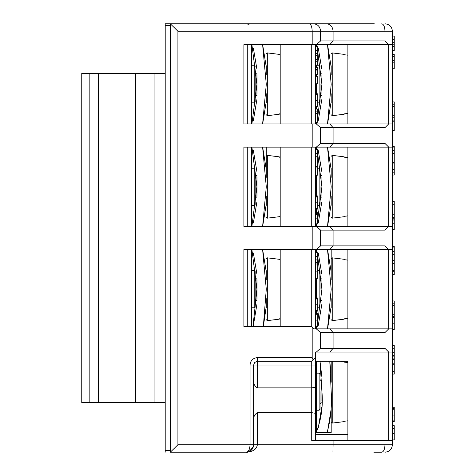 <?xml version="1.0" encoding="UTF-8"?>
<svg xmlns="http://www.w3.org/2000/svg" width="476" height="476" viewBox="0 0 476 476"><rect width="100%" height="100%" fill="white"/><g stroke="black" fill="none" stroke-linecap="round" stroke-linejoin="round"><path stroke-width="0.71" d="M170.307 25.656L165.208 25.656L165.208 450.344L170.307 450.344M165.208 25.656L165.208 23.8L374.309 23.8M165.208 452.2L165.208 450.344M332.95 452.2L333.081 444.78L384.977 444.78C384.781 449.279 383.698 451.754 381.722 452.2L373.844 452.2M315.427 434.296L347.885 434.576M81.753 73.411L81.753 402.589L89.173 402.589L89.173 73.411L81.753 73.411M165.208 73.411L98.443 73.411L98.443 402.589L89.173 402.589M98.443 73.411L89.173 73.411M154.081 73.411L154.081 402.589L98.443 402.589M165.208 402.589L154.081 402.589M392.391 50.504L394.247 50.504L394.247 42.638L392.391 42.638M392.391 68.746L394.247 68.746L394.247 60.63L392.391 60.63M392.391 175.037L394.247 175.037L394.247 146.4L392.391 146.4M394.247 169.646L392.391 169.646M394.247 172.199L392.391 172.199M392.391 263.442L394.247 263.442L394.247 246.479L392.391 246.479M392.391 274.551L394.247 274.551L394.247 263.859L392.391 263.859M394.247 271.713L392.391 271.713M392.391 374.065L394.247 374.065L394.247 345.427L392.391 345.427M394.247 355.917L392.391 355.917M392.391 130.573L394.247 130.573L394.247 101.935L392.391 101.935M392.391 229.521L394.247 229.521L394.247 214.819L392.391 214.819M394.247 214.819L394.247 201.449L392.391 201.449M394.247 217.52L392.391 217.52M392.391 329.6L394.247 329.6L394.247 300.963L392.391 300.963M392.391 421.665L394.247 421.665L394.247 407.254L392.391 407.254M392.391 433.648L394.247 433.648L394.247 425.669L392.391 425.669M394.247 425.669L392.391 425.496M394.247 433.362L394.247 439.913L392.391 439.913M253.631 419.784C253.458 416.762 254.696 414.388 257.337 412.656L257.337 444.78L253.631 444.78L253.631 365.038L254.714 362.414L257.337 361.326L311.72 361.326L257.337 361.326L257.457 357.619L312.185 357.619L313.113 359.933L315.427 357.619L315.427 387.226A809.759 572.586 90 0 0 311.72 387.886L257.337 387.886C254.696 386.155 253.458 383.781 253.631 380.764M315.427 387.226L315.427 413.323A809.759 572.586 -90 0 1 311.72 412.656L311.72 361.326L313.113 359.933M257.337 412.656L311.72 412.656L311.72 440.609L333.081 440.609L333.081 444.78L257.337 444.78C256.677 449.284 252.97 451.76 246.211 452.2L170.319 452.2L177.911 444.78L177.911 31.22L170.319 23.8L170.307 452.2M315.427 44.661L315.427 123.944M315.427 249.591L315.427 328.874M388.684 440.609L388.684 352.056L316.326 352.056L320.586 348.343L384.977 348.343L388.684 352.056L392.391 352.056L392.391 440.609L333.081 440.609M384.971 452.2C389.469 451.754 391.944 449.279 392.391 444.78L392.391 440.609M392.391 44.661L392.391 123.944L388.684 123.944L388.684 44.661L316.326 44.661L320.586 40.954L384.977 40.954L388.684 44.661L392.391 44.661L392.391 31.22C391.944 26.721 389.469 24.246 384.971 23.8M392.391 147.126L392.391 226.409L388.684 226.409L388.684 147.126L316.326 147.126L320.586 143.419L384.977 143.419L388.684 147.126L392.391 147.126L392.391 123.944M392.391 249.591L392.391 328.874L388.684 328.874L388.684 249.591L316.326 249.591L320.586 245.884L384.977 245.884L388.684 249.591L392.391 249.591L392.391 226.409M392.391 352.056L392.391 328.874M392.391 444.78L384.977 444.78L384.977 440.609M329.82 352.056L333.081 348.343L333.081 332.581L320.586 332.581L316.326 328.874L388.684 328.874L384.977 332.581L333.081 332.581L329.82 328.874M384.977 348.343L384.977 332.581M312.185 357.619L312.185 326.964L311.72 326.5L243.908 326.5L243.908 249.591L312.185 249.591L312.185 226.409L243.908 226.409L243.908 147.126L312.185 147.126L312.185 123.944L243.908 123.944L243.908 44.661L312.185 44.661L312.185 31.22C312.006 26.721 311.024 24.246 309.233 23.8M316.326 249.591L312.185 249.591M320.586 245.884L320.586 230.116L316.326 226.409L388.684 226.409L384.977 230.116L320.586 230.116M312.185 226.409L316.326 226.409M316.326 352.056L315.427 352.056L315.427 357.619M320.586 348.343L320.586 332.581M312.185 326.964L314.095 328.874L316.326 328.874M316.326 147.126L312.185 147.126M320.586 143.419L320.586 127.657L316.326 123.944L388.684 123.944L384.977 127.657L320.586 127.657M312.185 123.944L316.326 123.944M316.326 44.661L312.185 44.661M320.586 40.954L320.586 31.22C320.164 26.721 317.831 24.246 313.595 23.8M329.82 147.126L333.081 143.419L333.081 127.657L329.82 123.944M384.977 143.419L384.977 127.657M329.82 44.661L333.081 40.954L333.081 31.22C332.688 26.721 330.517 24.246 326.56 23.8M384.977 40.954L384.977 31.22C384.781 26.721 383.698 24.246 381.722 23.8M329.82 249.591L333.081 245.884L333.081 230.116L329.82 226.409M384.977 245.884L384.977 230.116M315.427 361.326L347.885 361.326L347.885 440.609M347.885 123.944L347.885 44.661M347.885 226.409L347.885 147.126M315.427 147.126L315.427 226.409M347.885 328.874L347.885 249.591M247.734 44.661L247.734 123.944M311.72 123.944L311.72 44.661M280.191 123.944L280.191 44.661M247.734 147.126L247.734 226.409M311.72 226.409L311.72 147.126M280.191 226.409L280.191 147.126M247.734 249.591L247.734 326.5M311.72 326.5L311.72 249.591M280.191 326.5L280.191 249.591M315.427 413.323L315.427 440.609M246.592 452.188L246.211 452.2C246.907 452.688 248.645 451.98 251.417 450.07C253.422 447.19 254.16 445.429 253.631 444.78C253.19 449.284 250.715 451.76 246.211 452.2L246.223 452.2C248.537 451.76 249.811 449.284 250.037 444.78L250.037 365.038C250.483 360.534 252.952 358.059 257.457 357.619M246.877 452.17L247.407 452.105M248.877 451.706L253.345 446.821M394.247 425.711L392.391 425.711M394.247 428.263L392.391 428.263M394.247 428.775L392.391 428.775M394.247 408.7L392.391 408.7M394.247 408.134L392.391 408.134M394.247 409.271L392.391 409.271M394.247 415.072L392.391 415.072M394.247 420.891L392.391 420.891M394.247 421.462L392.391 421.462M394.247 316.843L392.391 316.843M394.247 316.278L392.391 316.278M394.247 317.409L392.391 317.409M394.247 323.21L392.391 323.21M394.247 329.035L392.391 329.035M394.247 303.801L392.391 303.801M394.247 305.503L392.391 305.503M394.247 314.291L392.391 314.291M394.247 229.236L392.391 229.236M394.247 218.181L392.391 218.181M394.247 219.031L392.391 219.031M394.247 220.019L392.391 220.019M394.247 223.75L392.391 223.75M394.247 204.287L392.391 204.287M394.247 205.989L392.391 205.989M394.247 214.777L392.391 214.777M394.247 117.245L392.391 117.245M394.247 120.083L392.391 120.083M394.247 121.785L392.391 121.785M394.247 104.774L392.391 104.774M394.247 106.475L392.391 106.475M394.247 115.263L392.391 115.263M394.247 364.765L392.391 364.765M394.247 371.316L392.391 371.316M394.247 363.2L392.391 363.2M394.247 356.899L392.391 356.899M394.247 358.916L392.391 358.916M394.247 359.32L392.391 359.32M394.247 348.783L392.391 348.783M394.247 352.335L392.391 352.335M394.247 355.34L392.391 355.34M394.247 263.906L392.391 263.906M394.247 270.457L392.391 270.457M394.247 260.426L392.391 260.426M394.247 254.785L392.391 254.785M394.247 263.859L394.247 262.907M394.247 247.931L392.391 247.931M394.247 251.477L392.391 251.477M394.247 254.481L392.391 254.481M394.247 163.054L392.391 163.054M394.247 169.605L392.391 169.605M394.247 162.75L392.391 162.75M394.247 153.677L392.391 153.677M394.247 158.032L392.391 158.032M394.247 162.495L392.391 162.495M394.247 147.072L392.391 147.072M394.247 150.624L392.391 150.624M394.247 153.629L392.391 153.629M394.247 62.195L392.391 62.195M394.247 60.63L394.247 54.335L392.391 54.335M394.247 56.346L392.391 56.346M394.247 56.751L392.391 56.751M394.247 44.203L392.391 44.203M394.247 46.22L392.391 46.22M394.247 46.618L392.391 46.618M394.247 42.638L394.247 36.087L392.391 36.087M394.247 39.633L392.391 39.633M315.427 326.506L317.284 326.506L317.284 313.749L315.427 313.749M317.284 313.749L317.284 313.184L315.427 313.184M317.284 314.315L315.427 314.315M317.284 320.122L315.427 320.122M317.284 325.941L315.427 325.941M315.427 311.197L317.284 311.197L317.284 298.44L315.427 298.44M317.284 298.44L317.284 297.875L315.427 297.875M317.284 299.005L315.427 299.005M317.284 304.813L315.427 304.813M317.284 310.632L315.427 310.632M315.427 259.914L317.284 259.914L317.284 252.607L315.427 252.607M317.284 256.564L315.427 256.564M315.427 278.412L317.284 278.412L317.284 259.961L315.427 259.961M317.284 262.484L315.427 262.484M317.284 263.996L315.427 263.996M317.284 271.106L315.427 271.106M315.427 223.934L317.284 223.934L315.427 223.649M317.284 223.649L317.284 212.594L315.427 212.594M317.284 213.444L315.427 213.444M317.284 214.432L315.427 214.432M317.284 218.163L315.427 218.163M315.427 209.19L317.284 209.19L317.284 196.433L315.427 196.433M317.284 196.433L317.284 195.862L315.427 195.862M317.284 196.999L315.427 196.999M317.284 202.8L315.427 202.8M317.284 208.625L315.427 208.625M315.427 156.753L317.284 156.753L317.284 149.44L315.427 149.44M317.284 153.403L315.427 153.403M315.427 175.251L317.284 175.251L317.284 166.38L315.427 166.38M317.284 166.38L317.284 156.925L315.427 156.925M317.284 167.939L315.427 167.939M315.427 122.35L317.284 122.35L317.284 109.022L315.427 109.022M317.284 111.86L315.427 111.86M317.284 113.562L315.427 113.562M315.427 107.04L317.284 107.04L317.284 94.284L315.427 94.284M317.284 94.284L317.284 93.712L315.427 93.712M317.284 94.849L315.427 94.849M317.284 100.65L315.427 100.65M317.284 106.469L315.427 106.469M315.427 53.657L317.284 53.657L317.284 46.345L315.427 46.345M317.284 50.301L315.427 50.301M315.427 65.045L317.284 65.045L317.284 53.705L315.427 53.705M317.284 55.71L315.427 55.71M317.284 59.333L315.427 59.333M317.284 61.731L315.427 61.731M315.427 70.085L317.284 70.085L317.284 74.423L315.427 74.423M317.284 70.085L317.284 67.366L315.427 67.366M317.284 69.633L315.427 69.633M315.427 83.794L317.284 83.794L317.284 76.487L315.427 76.487M316.356 361.326L316.356 432.494L315.427 432.494M321.788 376.367L320.009 361.326L321.919 391.694L321.919 401.274L321.919 391.694C323.18 405.814 321.324 419.314 316.356 432.202L316.356 432.494M331.189 432.494L331.189 401.161L331.189 432.494L327.119 432.494C330.737 419.296 332.093 405.695 331.189 391.694L329.785 361.326L330.975 373.148M331.189 373.148L331.189 361.326L331.189 373.148M321.788 407.028L318.265 427.948M327.583 431.155L330.975 410.241M316.635 432.494L327.119 432.494M320.062 391.694L320.062 409.312L320.062 391.694M331.189 382.228L331.189 361.326M331.189 410.241L331.189 401.161M344.196 421.278L347.885 420.808L344.196 421.278L344.196 421.623L332.23 423.093L331.189 422.176M347.885 362.581L344.196 362.111L347.885 362.581M340.632 361.326L344.196 361.766L344.196 362.111M316.356 249.591L316.356 252.607M316.356 278.412L316.356 297.875M316.356 311.197L316.356 313.184M316.356 326.506L316.356 328.874M316.796 249.591L321.919 289.229L321.919 279.65L321.919 289.229L316.796 328.874M331.189 298.696L331.189 307.776M331.189 279.769L331.189 249.591M327.518 328.874L331.189 289.229L327.518 249.591M330.975 270.689L327.583 249.775M318.265 252.982L321.788 273.902M321.788 304.563L318.265 325.483M327.583 328.69L330.975 307.776M320.062 289.229L320.062 271.612L320.062 289.229M344.196 318.813L347.885 318.343L344.196 318.813L344.196 319.164L332.23 320.634L331.189 319.711M347.885 260.116L344.196 259.652L347.885 260.116M332.23 320.634L332.23 257.831L344.196 259.301L344.196 259.652M316.356 147.126L316.356 149.44M316.356 175.251L316.356 195.862M316.356 209.19L316.356 212.594M316.356 223.934L316.356 226.409M316.796 147.126L321.919 186.77L321.919 196.35L321.919 177.191L321.919 186.77L316.796 226.409M331.189 196.231L331.189 205.311M331.189 168.224L331.189 177.304M327.518 226.409L331.189 186.77L327.518 147.126M330.975 168.224L327.583 147.31M318.265 150.517L321.788 171.437M321.788 202.098L318.265 223.018M327.583 226.225L330.975 205.311M320.062 186.77L320.062 204.388L320.062 186.77M344.196 216.348L347.885 215.884L344.196 216.348L344.196 216.699L332.23 218.169L331.189 217.246M347.885 157.657L344.196 157.187L347.885 157.657M332.23 218.169L332.23 155.366L344.196 156.836L344.196 157.187M316.356 44.661L316.356 46.345M316.356 65.045L316.356 67.366M316.356 74.423L316.356 76.487M316.356 83.794L316.356 93.712M316.356 107.04L316.356 109.022M316.356 122.35L316.356 123.944M316.796 44.661L321.919 84.306L321.919 93.885L321.919 74.726L321.919 84.306L316.796 123.944M331.189 93.772L331.189 102.852M331.189 65.759L331.189 74.839M327.518 123.944L331.189 84.306L327.518 44.661M330.975 65.759L327.583 44.845M318.265 48.052L321.788 68.972M321.788 99.633L318.265 120.553M327.583 123.766L330.975 102.852M320.062 84.306L320.062 101.924L320.062 84.306M344.196 113.889L347.885 113.419L344.196 113.889L344.196 114.234L332.23 115.704L331.189 114.781M347.885 55.192L344.196 54.722L347.885 55.192M332.23 115.704L332.23 52.907L344.196 54.377L344.196 54.722M251.447 44.661L251.447 123.944M251.887 44.661L257.01 84.306L257.01 93.885L257.01 74.726L257.01 84.306L251.887 123.944M266.28 93.772L266.28 102.852M266.28 65.759L266.28 74.839M262.609 123.944L266.28 84.306L262.609 44.661M266.066 65.759L262.669 44.845M253.357 48.052L256.879 68.972M256.879 99.633L253.357 120.553M262.669 123.766L266.066 102.852M255.154 84.306L255.154 101.924L255.154 72.251L256.082 73.179L256.082 95.432L255.154 96.36M279.287 113.889L280.191 113.77L279.287 113.889L279.287 114.234L267.322 115.704L266.28 114.781M280.191 54.835L279.287 54.722L280.191 54.835M267.322 115.704L267.322 52.907L279.287 54.377L279.287 54.722M251.447 147.126L251.447 226.409M251.887 147.126L257.01 186.77L257.01 196.35L257.01 177.191L257.01 186.77L251.887 226.409M266.28 196.231L266.28 205.311M266.28 177.304L266.28 147.126M262.609 226.409L266.28 186.77L262.609 147.126M266.066 168.224L262.669 147.31M253.357 150.517L256.879 171.437M256.879 202.098L253.357 223.018M262.669 226.225L266.066 205.311M255.154 186.77L255.154 204.388L255.154 174.716L256.082 175.638L256.082 197.897L255.154 198.825M279.287 216.348L280.191 216.235L279.287 216.348L279.287 216.699L267.322 218.169L266.28 217.246M280.191 157.3L279.287 157.187L280.191 157.3M267.322 218.169L267.322 155.366L279.287 156.836L279.287 157.187M251.447 249.591L251.447 326.5M251.887 249.591L257.01 289.229L257.01 298.809L257.01 279.65L257.01 289.229L252.952 326.5M266.28 298.696L266.28 307.776M266.28 270.689L266.28 279.769M266.066 307.776L263.341 326.5L266.28 289.229L262.609 249.591M266.066 270.689L262.669 249.775M253.357 252.982L256.879 273.902M256.879 304.563L253.357 325.483M255.154 289.229L255.154 271.612L255.154 306.847L255.154 277.175L256.082 278.103L256.082 300.362L255.154 301.284M279.287 318.813L280.191 318.7L279.287 318.813L279.287 319.164L267.322 320.634L266.28 319.711M280.191 259.765L279.287 259.652L280.191 259.765M267.322 320.634L267.322 257.831L279.287 259.301L279.287 259.652M135.535 73.411L135.535 402.589M315.427 365.038L257.337 365.038L257.337 387.886M392.391 31.22L177.911 31.22M177.911 444.78L253.631 444.78M250.037 365.038L257.337 365.038L257.337 361.326M320.062 379.64L320.991 380.568L320.991 402.821L320.062 403.749M316.356 410.241L319.134 410.241L319.134 373.148L320.062 374.077M332.23 361.326L332.23 423.093M320.062 277.175L320.991 278.103L320.991 300.362L320.062 301.284M317.284 307.776L319.134 307.776L319.134 270.689L320.062 271.612M320.062 174.716L320.991 175.638L320.991 197.897L320.062 198.825M317.284 205.311L319.134 205.311L319.134 168.224L320.062 169.153M320.062 72.251L320.991 73.179L320.991 95.432L320.062 96.36M317.284 102.852L319.134 102.852L319.134 65.759L320.062 66.688M251.447 102.852L254.226 102.852L254.226 65.759L255.154 66.688M251.447 205.311L254.226 205.311L254.226 168.224L255.154 169.153M251.447 307.776L254.226 307.776L254.226 270.689L255.154 271.612M246.211 23.8L249.049 24.365M248.401 451.867L248.103 451.956M319.134 410.241L320.062 409.312M316.356 373.148L319.134 373.148M320.991 402.821L321.901 402.821M320.991 380.568L321.901 380.568M319.134 307.776L320.062 306.847M332.23 257.831L331.189 258.754M317.284 270.689L319.134 270.689M320.991 300.362L321.901 300.362M320.991 278.103L321.901 278.103M319.134 205.311L320.062 204.388M332.23 155.366L331.189 156.289M317.284 168.224L319.134 168.224M320.991 197.897L321.901 197.897M320.991 175.638L321.901 175.638M319.134 102.852L320.062 101.924M332.23 52.907L331.189 53.824M316.356 65.759L319.134 65.759M320.991 95.432L321.901 95.432M320.991 73.179L321.901 73.179M254.226 102.852L255.154 101.924M267.322 52.907L266.28 53.824M251.447 65.759L254.226 65.759M256.082 95.432L256.992 95.432M256.082 73.179L256.992 73.179M254.226 205.311L255.154 204.388M267.322 155.366L266.28 156.289M251.447 168.224L254.226 168.224M256.082 197.897L256.992 197.897M256.082 175.638L256.992 175.638M254.226 307.776L255.154 306.847M267.322 257.831L266.28 258.754M251.447 270.689L254.226 270.689M256.082 300.362L256.992 300.362M256.082 278.103L256.992 278.103"/></g></svg>

